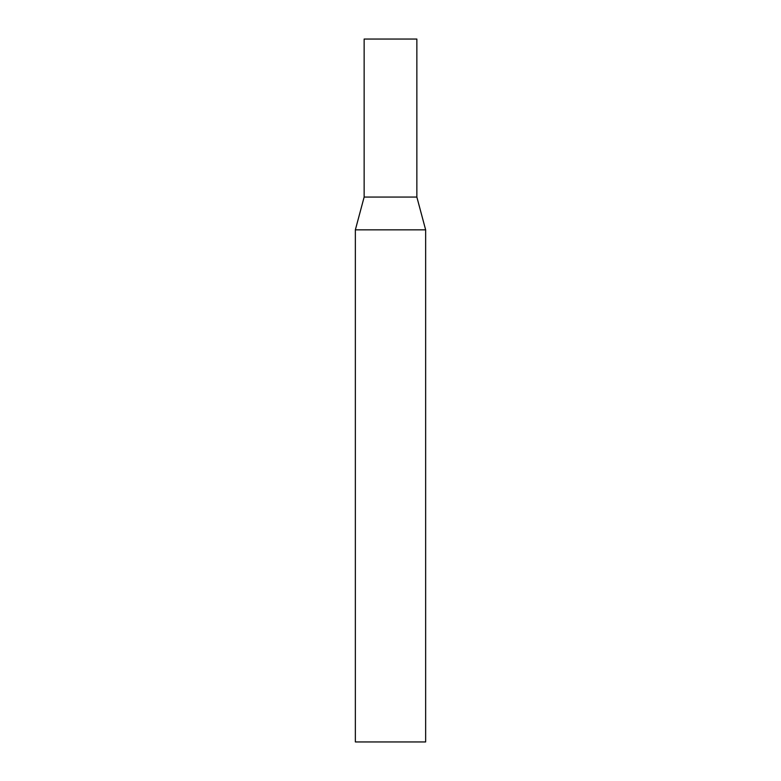 <?xml version="1.0" encoding="UTF-8"?>
<svg xmlns="http://www.w3.org/2000/svg" width="781" height="781" viewBox="0 0 781 781"><rect width="100%" height="100%" fill="white"/><g stroke="black" fill="none" stroke-linecap="round" stroke-linejoin="round"><path stroke-width="0.59" stroke-dasharray="3.9 2.93" d="M416.859 197.066L364.141 197.066L416.859 197.066M416.859 39.05L364.141 39.05M355.355 229.848L425.645 229.848M355.355 741.95L425.645 741.95"/><path stroke-width="1.17" d="M425.645 229.848L416.859 197.066L364.141 197.066L416.859 197.066L416.859 39.05L364.141 39.05L364.141 197.066L355.355 229.848L355.355 741.95L425.645 741.95L425.645 229.848L355.355 229.848"/></g></svg>
